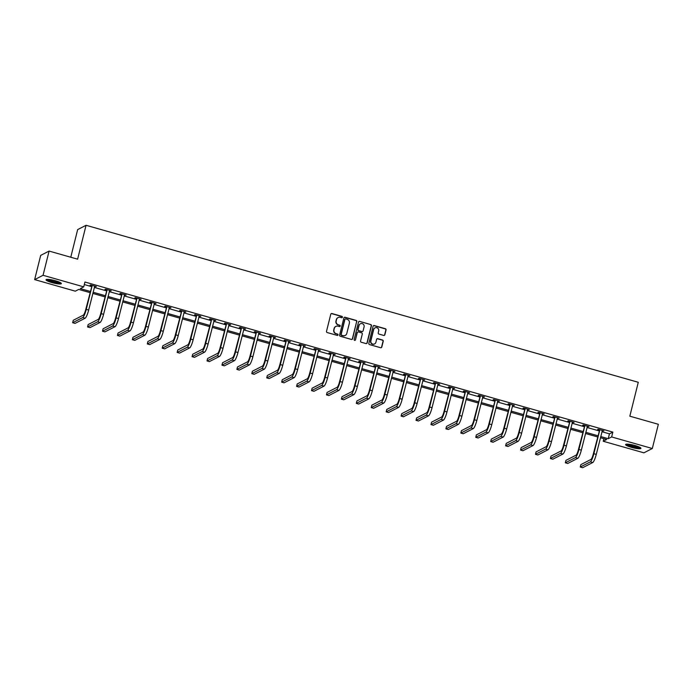 <?xml version="1.0" encoding="UTF-8"?>
<svg xmlns="http://www.w3.org/2000/svg" width="693" height="693" viewBox="0 0 693 693"><rect width="100%" height="100%" fill="white"/><g stroke="black" fill="none" stroke-linecap="round" stroke-linejoin="round"><path stroke-width="1.04" d="M342.429 317.221A0.693 0.676 62.8 0 0 341.935 316.372L331.956 313.531A0.996 0.962 62.8 0 0 330.778 314.215L326.507 331.332A0.996 0.962 62.8 0 0 327.209 332.553L337.188 335.386A0.693 0.676 62.8 0 0 338.019 334.91A0.693 0.676 62.8 0 0 337.526 334.061L336.235 333.688A3.179 3.075 62.8 0 1 333.983 329.79L334.338 328.369A3.179 3.075 62.8 0 1 338.106 326.178L339.397 326.542A0.693 0.676 62.8 0 0 340.22 326.065A0.693 0.676 62.8 0 0 339.726 325.216L338.435 324.844A3.179 3.075 62.8 0 1 336.192 320.954L336.547 319.525A3.179 3.075 62.8 0 1 340.306 317.333L341.597 317.706A0.693 0.676 62.8 0 0 342.429 317.221M341.97 317.706A0.693 0.676 62.8 0 0 341.71 316.493L331.722 313.652A0.996 0.962 62.8 0 0 331.15 313.669M337.56 335.386A0.693 0.676 62.8 0 0 337.3 334.173L336.235 333.688M339.761 326.55A0.693 0.676 62.8 0 0 339.501 325.329L338.435 324.844M631.505 447.357A7.9 1.334 14 0 1 625.614 444.534A7.9 1.334 14 0 1 635.048 445.538A7.9 1.334 14 0 1 640.938 448.362A7.9 1.334 14 0 1 631.505 447.357M51.914 282.579A7.9 1.334 14 0 1 46.024 279.755A7.9 1.334 14 0 1 55.457 280.76A7.9 1.334 14 0 1 61.348 283.576A7.9 1.334 14 0 1 51.914 282.579M383.688 335.421A0.996 0.962 62.8 0 0 384.866 334.736L386.062 329.937A0.996 0.962 62.8 0 0 385.36 328.716L374.272 325.563A0.996 0.962 62.8 0 0 373.094 326.247L368.832 343.364A0.996 0.962 62.8 0 0 369.534 344.586L380.613 347.73A0.996 0.962 62.8 0 0 381.791 347.046L383.238 341.251A0.996 0.962 62.8 0 0 382.536 340.029L377.789 338.686A0.996 0.962 62.8 0 0 376.62 339.371L375.901 342.247A2.659 2.573 62.8 0 1 371.786 343.563A2.659 2.573 62.8 0 1 370.876 340.817L373.683 329.547A2.659 2.573 62.8 0 1 377.798 328.231A2.659 2.573 62.8 0 1 378.707 330.977L378.239 332.857A0.996 0.962 62.8 0 0 378.941 334.069L383.688 335.421M89.943 292.611L78.733 289.423L75.32 291.173L34.65 279.608L40.688 255.388L49.09 251.074L77.616 259.182L86.062 225.286L638.279 382.285L629.833 416.181L658.35 424.289L652.312 448.51L643.91 452.824L603.231 441.259L606.644 439.509L600.424 437.742M49.09 251.074L43.053 275.294L83.732 286.859L80.319 288.609L90.237 291.424M601.922 431.713L609.442 433.853L612.846 432.103L84.936 282.016L83.732 286.859M612.846 432.103L611.642 436.945L652.312 448.51M356.843 321.63A0.996 0.962 62.8 0 0 356.141 320.409L345.053 317.264A0.996 0.962 62.8 0 0 343.884 317.948L339.613 335.057A0.996 0.962 62.8 0 0 340.315 336.278L351.403 339.431A0.996 0.962 62.8 0 0 352.581 338.747L356.618 321.743A0.996 0.962 62.8 0 0 355.916 320.53L344.828 317.377A0.996 0.962 62.8 0 0 344.256 317.394M359.667 321.413L370.746 324.567A0.996 0.962 62.8 0 1 371.448 325.779L367.186 342.896A0.996 0.962 62.8 0 1 366.008 343.581L361.261 342.229A0.996 0.962 62.8 0 1 360.559 341.017L362.292 334.069A0.996 0.962 62.8 0 0 361.59 332.857L358.446 331.964A0.996 0.962 62.8 0 0 357.267 332.649L355.466 339.873A0.693 0.676 62.8 0 1 354.392 340.22A0.693 0.676 62.8 0 1 354.149 339.501L358.489 322.098A0.996 0.962 62.8 0 1 359.667 321.413L370.746 324.567M86.062 225.286L77.659 229.6L70.764 257.242M84.303 284.554L91.45 286.581M94.3 287.396L106.375 290.826M109.234 291.64L121.31 295.071M124.16 295.885L136.235 299.315M139.094 300.13L151.169 303.56M154.028 304.374L166.095 307.805M168.953 308.619L181.029 312.049M183.888 312.864L195.954 316.294M198.813 317.108L210.889 320.538M213.747 321.353L225.823 324.783M228.673 325.597L240.748 329.028M243.607 329.842L255.682 333.272M258.532 334.087L270.608 337.517M273.466 338.331L285.542 341.762M288.392 342.576L300.467 346.006M303.326 346.821L315.402 350.251M318.252 351.065L330.327 354.495M333.186 355.31L345.261 358.74M348.111 359.554L360.187 362.985M363.045 363.799L375.121 367.229M377.971 368.044L390.046 371.474M392.905 372.288L404.981 375.719M407.83 376.533L419.906 379.963M422.765 380.778L434.84 384.208M437.69 385.022L449.766 388.452M452.624 389.267L464.7 392.697M467.55 393.511L479.625 396.942M482.484 397.756L494.559 401.186M497.409 402.001L509.485 405.431M512.344 406.245L524.419 409.676M527.269 410.49L539.345 413.92M542.203 414.735L554.279 418.165M557.137 418.979L569.204 422.409M572.063 423.224L584.138 426.654M586.997 427.468L599.064 430.899M94.525 286.504L96.31 286.564L90.566 284.927L89.995 285.221L91.545 285.663M109.459 290.748L111.235 290.809L105.492 289.172L104.929 289.466L106.479 289.908M124.385 294.993L126.169 295.053L120.426 293.416L119.854 293.711L121.405 294.153M139.319 299.237L141.095 299.298L135.352 297.661L134.788 297.955L136.339 298.397M154.244 303.482L156.029 303.543L150.286 301.905L149.714 302.2L151.265 302.642M169.179 307.727L170.954 307.787L165.211 306.15L164.648 306.445L166.199 306.886M184.104 311.971L185.889 312.032L180.145 310.395L179.574 310.689L181.133 311.131M199.038 316.216L200.814 316.277L195.071 314.639L194.508 314.934L196.058 315.376M213.964 320.461L215.748 320.521L210.005 318.884L209.433 319.178L210.993 319.62M228.898 324.705L230.674 324.766L224.93 323.129L224.367 323.423L225.918 323.865M243.823 328.95L245.608 329.01L239.865 327.373L239.293 327.668L240.852 328.11M258.758 333.194L260.533 333.255L254.79 331.618L254.227 331.912L255.778 332.354M273.683 337.439L275.467 337.5L269.724 335.862L269.153 336.157L270.712 336.599M288.617 341.684L290.393 341.744L284.65 340.107L284.087 340.402L285.637 340.843M303.543 345.928L305.327 345.989L299.584 344.352L299.012 344.646L300.571 345.088M318.477 350.173L320.253 350.234L314.509 348.596L313.946 348.891L315.497 349.333M333.402 354.418L335.187 354.478L329.444 352.841L328.872 353.135L330.431 353.577M348.336 358.662L350.112 358.723L344.369 357.086L343.806 357.38L345.357 357.822M363.262 362.907L365.046 362.967L359.303 361.33L358.731 361.625L360.291 362.067M378.196 367.151L379.972 367.212L374.229 365.575L373.666 365.869L375.216 366.311M393.122 371.396L394.906 371.457L389.163 369.819L388.591 370.114L390.15 370.556M408.056 375.641L409.832 375.701L404.097 374.064L403.525 374.359L405.076 374.8M422.981 379.885L424.766 379.946L419.022 378.309L418.451 378.603L420.01 379.045M437.915 384.13L439.691 384.191L433.957 382.553L433.385 382.848L434.935 383.29M452.841 388.375L454.625 388.435L448.882 386.798L448.319 387.092L449.87 387.534M467.775 392.619L469.551 392.68L463.816 391.043L463.245 391.337L464.795 391.779M482.7 396.864L484.485 396.924L478.742 395.287L478.179 395.582L479.729 396.024M497.635 401.108L499.419 401.169L493.676 399.532L493.104 399.826L494.655 400.268M512.569 405.353L514.345 405.414L508.601 403.776L508.038 404.071L509.589 404.513M527.494 409.606L529.279 409.658L523.536 408.021L522.964 408.316L524.514 408.757M542.428 413.851L544.204 413.903L538.461 412.266L537.898 412.56L539.449 413.002M557.354 418.096L559.138 418.148L553.395 416.51L552.823 416.805L554.374 417.247M572.288 422.34L574.064 422.392L568.321 420.755L567.758 421.049L569.308 421.491M587.214 426.585L588.998 426.637L583.255 425L582.683 425.294L584.242 425.736M602.148 430.829L603.924 430.881L598.18 429.244L597.617 429.539L599.168 429.981M34.65 279.608L43.053 275.294M603.863 438.721L603.231 441.259M597.565 436.928L585.49 433.497M582.631 432.683L570.564 429.253M567.706 428.439L555.63 425.008M552.771 424.194L540.705 420.764M537.846 419.949L525.77 416.519M522.912 415.705L510.836 412.274M507.986 411.46L495.911 408.03M493.052 407.215L480.977 403.785M478.127 402.971L466.051 399.54M463.193 398.726L451.117 395.296M448.267 394.482L436.192 391.051M433.333 390.237L421.257 386.807M418.407 385.992L406.332 382.562M403.473 381.748L391.398 378.317M388.548 377.503L376.472 374.073M373.614 373.258L361.538 369.828M358.688 369.014L346.613 365.583M343.754 364.769L331.678 361.339M328.829 360.525L316.753 357.094M313.894 356.28L301.819 352.85M298.969 352.035L286.893 348.605M284.035 347.791L271.959 344.36M269.109 343.546L257.034 340.116M254.175 339.301L242.1 335.871M239.25 335.057L227.174 331.626M224.315 330.812L212.24 327.382M209.39 326.568L197.314 323.137M194.456 322.323L182.38 318.893M179.522 318.078L167.455 314.648M164.596 313.834L152.521 310.403M149.662 309.589L137.595 306.159M134.737 305.344L122.661 301.914M119.802 301.1L107.727 297.669M104.877 296.855L92.801 293.425M600.718 436.555L608.229 438.695L611.642 436.945M93.096 292.238L105.171 295.668M108.03 296.483L120.106 299.913M122.956 300.727L135.031 304.158M137.89 304.972L149.965 308.402M152.815 309.217L164.891 312.647M167.749 313.461L179.825 316.892M182.675 317.706L194.75 321.136M197.609 321.95L209.684 325.381M212.534 326.195L224.61 329.625M227.469 330.44L239.544 333.87M242.394 334.684L254.47 338.115M257.328 338.929L269.404 342.359M272.254 343.174L284.329 346.604M287.188 347.418L299.263 350.849M302.113 351.663L314.189 355.093M317.048 355.907L329.123 359.338M331.973 360.152L344.049 363.582M346.907 364.397L358.983 367.827M361.833 368.641L373.908 372.072M376.767 372.886L388.842 376.316M391.692 377.131L403.768 380.561M406.626 381.375L418.702 384.806M421.552 385.62L433.627 389.05M436.486 389.864L448.562 393.295M451.412 394.109L463.487 397.539M466.346 398.354L478.421 401.784M481.28 402.598L493.347 406.029M496.205 406.843L508.281 410.273M511.139 411.088L523.215 414.518M526.065 415.332L538.14 418.763M540.999 419.577L553.075 423.007M555.925 423.821L568 427.252M570.859 428.066L582.934 431.496M585.784 432.311L597.86 435.741M609.442 433.853L608.229 438.695M337.985 317.611A3.179 3.075 62.8 0 0 336.322 319.638L336.547 319.525M338.21 324.965A3.179 3.075 62.8 0 1 335.958 321.067L336.322 319.638M335.784 326.455A3.179 3.075 62.8 0 0 334.113 328.482L334.338 328.369M336.001 333.809A3.179 3.075 62.8 0 1 333.757 329.911L334.113 328.482M351.975 339.414A0.996 0.962 62.8 0 0 352.347 338.86L356.618 321.743M345.755 318.884A0.693 0.676 62.8 0 0 344.932 319.36L341.19 334.39A0.693 0.676 62.8 0 0 341.684 335.239L343.044 335.629A3.179 3.075 62.8 0 0 346.803 333.437L349.367 323.172A3.179 3.075 62.8 0 0 347.124 319.274L345.755 318.884M345.166 319.005A0.693 0.676 62.8 0 0 344.707 319.482L344.932 319.36M345.14 335.473A3.179 3.075 62.8 0 1 342.818 335.741L341.45 335.351A0.693 0.676 62.8 0 1 340.965 334.502L344.707 319.482M366.58 343.563A0.996 0.962 62.8 0 0 366.961 343.018L371.223 325.901A0.996 0.962 62.8 0 0 370.521 324.679M357.64 332.094A0.996 0.962 62.8 0 0 357.042 332.761L355.466 339.873M364.085 326.871A2.659 2.573 62.8 0 0 360.36 323.787A2.659 2.573 62.8 0 0 359.061 325.441L358.073 329.409A0.996 0.962 62.8 0 0 358.775 330.63L361.919 331.523A0.996 0.962 62.8 0 0 363.097 330.838L364.085 326.871M360.247 323.856A2.659 2.573 62.8 0 0 358.835 325.563L359.061 325.441M362.491 331.505A0.996 0.962 62.8 0 1 361.694 331.644L358.55 330.743A0.996 0.962 62.8 0 1 357.848 329.53L358.835 325.563M359.433 321.526A0.996 0.962 62.8 0 0 358.861 321.543M374.87 327.954A2.659 2.573 62.8 0 0 373.458 329.669L373.683 329.547M374.489 343.953A2.659 2.573 62.8 0 1 370.642 340.93L373.458 329.669M381.193 347.721A0.996 0.962 62.8 0 0 381.566 347.167L383.012 341.363A0.996 0.962 62.8 0 0 382.311 340.15L377.564 338.799A0.996 0.962 62.8 0 0 376.992 338.816M384.26 335.403A0.996 0.962 62.8 0 0 384.632 334.858L385.836 330.05A0.996 0.962 62.8 0 0 385.126 328.837L374.047 325.684A0.996 0.962 62.8 0 0 373.475 325.701M92.117 285.369L85.689 309.684A5.068 0.944 105.9 0 1 83.342 315.116L73.25 320.296L72.644 322.713L82.744 317.533A7.597 1.421 -74.1 0 0 86.253 309.399L92.16 285.707M72.644 322.713L75.035 323.397L85.135 318.217A7.597 1.421 -74.1 0 0 88.652 310.074L94.75 286.122M91.597 286.001L91.485 285.187M60.447 282.657A6.835 1.152 14 0 1 54.357 282.198A6.835 1.152 14 0 1 47.522 279.695A6.835 1.152 14 0 1 47.254 279.366M48.215 279.383A6.332 1.065 -166 0 0 53.742 281.445A6.332 1.065 -166 0 0 59.589 282.216M46.5 279.452A7.848 1.325 -166 0 0 46.578 279.522A7.848 1.325 -166 0 0 53.707 282.216A7.848 1.325 -166 0 0 61.079 283.082M640.037 447.435A6.835 1.152 14 0 1 631.938 446.457A6.835 1.152 14 0 1 626.844 444.144M627.806 444.161A6.332 1.065 -166 0 0 632.172 445.92A6.332 1.065 -166 0 0 639.18 447.002M626.091 444.23A7.848 1.325 -166 0 0 631.713 446.578A7.848 1.325 -166 0 0 640.661 447.86M107.043 289.613L100.615 313.929A5.068 0.944 105.9 0 1 98.276 319.36L88.176 324.541L87.578 326.957L97.67 321.777A7.597 1.421 -74.1 0 0 101.187 313.643L107.094 289.951M87.578 326.957L89.969 327.642L100.061 322.462A7.597 1.421 -74.1 0 0 103.578 314.319L109.685 290.367M106.523 290.246L106.419 289.431M121.977 293.858L115.549 318.174A5.068 0.944 105.9 0 1 113.202 323.605L103.11 328.785L102.503 331.202L112.604 326.022A7.597 1.421 -74.1 0 0 116.112 317.888L122.02 294.196M102.503 331.202L104.894 331.886L114.995 326.706A7.597 1.421 -74.1 0 0 118.512 318.563L124.61 294.612M121.457 294.49L121.344 293.676M136.911 298.103L130.475 322.418A5.068 0.944 105.9 0 1 128.136 327.85L118.035 333.03L117.438 335.447L127.529 330.266A7.597 1.421 -74.1 0 0 131.046 322.132L136.954 298.44M117.438 335.447L119.828 336.131L129.92 330.951A7.597 1.421 -74.1 0 0 133.437 322.808L139.544 298.856M136.382 298.735L136.278 297.921M151.836 302.347L145.409 326.663A5.068 0.944 105.9 0 1 143.061 332.094L132.969 337.274L132.363 339.691L142.463 334.511A7.597 1.421 -74.1 0 0 145.972 326.377L151.88 302.685M132.363 339.691L134.754 340.376L144.854 335.195A7.597 1.421 -74.1 0 0 148.371 327.053L154.47 303.101M151.317 302.98L151.204 302.165M166.77 306.592L160.334 330.907A5.068 0.944 105.9 0 1 157.995 336.339L147.895 341.519L147.297 343.945L157.389 338.756A7.597 1.421 -74.1 0 0 160.906 330.622L166.814 306.93M147.297 343.945L149.688 344.62L159.78 339.44A7.597 1.421 -74.1 0 0 163.297 331.297L169.404 307.346M166.242 307.224L166.138 306.41M181.696 310.836L175.268 335.152A5.068 0.944 105.9 0 1 172.921 340.584L162.829 345.764L162.223 348.189L172.323 343A7.597 1.421 -74.1 0 0 175.84 334.866L181.739 311.174M162.223 348.189L164.613 348.865L174.714 343.685A7.597 1.421 -74.1 0 0 178.231 335.542L184.329 311.59M181.176 311.469L181.064 310.655M196.63 315.081L190.194 339.397A5.068 0.944 105.9 0 1 187.855 344.828L177.754 350.008L177.157 352.434L187.249 347.245A7.597 1.421 -74.1 0 0 190.766 339.111L196.673 315.419M177.157 352.434L179.548 353.109L189.639 347.929A7.597 1.421 -74.1 0 0 193.156 339.787L199.263 315.835M196.102 315.713L195.998 314.899M211.556 319.326L205.128 343.641A5.068 0.944 105.9 0 1 202.78 349.073L192.689 354.253L192.082 356.678L202.183 351.49A7.597 1.421 -74.1 0 0 205.7 343.356L211.599 319.664M192.082 356.678L194.473 357.354L204.574 352.174A7.597 1.421 -74.1 0 0 208.091 344.031L214.189 320.079M211.036 319.958L210.923 319.144M226.49 323.57L220.062 347.886A5.068 0.944 105.9 0 1 217.715 353.317L207.614 358.498L207.016 360.923L217.108 355.734A7.597 1.421 -74.1 0 0 220.625 347.6L226.533 323.908M207.016 360.923L209.407 361.599L219.508 356.419A7.597 1.421 -74.1 0 0 223.016 348.276L229.123 324.324M225.961 324.203L225.857 323.388M241.415 327.815L234.988 352.131A5.068 0.944 105.9 0 1 232.649 357.562L222.548 362.742L221.942 365.168L232.042 359.979A7.597 1.421 -74.1 0 0 235.559 351.845L241.459 328.153M221.942 365.168L224.333 365.843L234.433 360.663A7.597 1.421 -74.1 0 0 237.95 352.52L244.049 328.569M240.895 328.447L240.783 327.633M256.349 332.06L249.922 356.375A5.068 0.944 105.9 0 1 247.574 361.807L237.474 366.987L236.876 369.412L246.968 364.223A7.597 1.421 -74.1 0 0 250.485 356.089L256.393 332.397M236.876 369.412L239.267 370.088L249.367 364.908A7.597 1.421 -74.1 0 0 252.876 356.765L258.983 332.813M255.821 332.692L255.717 331.878M271.275 336.304L264.847 360.62A5.068 0.944 105.9 0 1 262.508 366.051L252.408 371.231L251.802 373.657L261.902 368.468A7.597 1.421 -74.1 0 0 265.419 360.334L271.318 336.642M251.802 373.657L254.201 374.333L264.293 369.152A7.597 1.421 -74.1 0 0 267.81 361.01L273.908 337.058M270.755 336.937L270.642 336.122M286.209 340.549L279.781 364.864A5.068 0.944 105.9 0 1 277.434 370.296L267.342 375.476L266.736 377.902L276.828 372.713A7.597 1.421 -74.1 0 0 280.344 364.579L286.252 340.887M266.736 377.902L269.127 378.577L279.227 373.397A7.597 1.421 -74.1 0 0 282.735 365.254L288.842 341.303M285.681 341.181L285.577 340.367M301.134 344.793L294.707 369.109A5.068 0.944 105.9 0 1 292.368 374.541L282.268 379.721L281.661 382.146L291.762 376.957A7.597 1.421 -74.1 0 0 295.279 368.823L301.178 345.131M281.661 382.146L284.061 382.822L294.153 377.642A7.597 1.421 -74.1 0 0 297.669 369.499L303.768 345.547M300.615 345.426L300.502 344.612M316.069 349.038L309.641 373.354A5.068 0.944 105.9 0 1 307.294 378.785L297.202 383.965L296.595 386.391L306.687 381.202A7.597 1.421 -74.1 0 0 310.204 373.068L316.112 349.376M296.595 386.391L298.986 387.066L309.087 381.886A7.597 1.421 -74.1 0 0 312.595 373.744L318.702 349.792M315.54 349.67L315.436 348.856M330.994 353.283L324.567 377.598A5.068 0.944 105.9 0 1 322.228 383.03L312.127 388.21L311.521 390.635L321.621 385.447A7.597 1.421 -74.1 0 0 325.138 377.313L331.046 353.621M311.521 390.635L313.92 391.311L324.012 386.131A7.597 1.421 -74.1 0 0 327.529 377.988L333.628 354.036M330.474 353.915L330.362 353.101M345.928 357.527L339.501 381.843A5.068 0.944 105.9 0 1 337.153 387.274L327.061 392.455L326.455 394.88L336.547 389.691A7.597 1.421 -74.1 0 0 340.064 381.557L345.972 357.865M326.455 394.88L328.846 395.556L338.946 390.376A7.597 1.421 -74.1 0 0 342.455 382.233L348.562 358.281M345.4 358.16L345.296 357.345M360.854 361.772L354.426 386.088A5.068 0.944 105.9 0 1 352.087 391.519L341.987 396.699L341.38 399.125L351.481 393.936A7.597 1.421 -74.1 0 0 354.998 385.802L360.906 362.11M341.38 399.125L343.78 399.8L353.872 394.62A7.597 1.421 -74.1 0 0 357.389 386.477L363.496 362.526M360.334 362.404L360.221 361.59M375.788 366.017L369.36 390.341A5.068 0.944 105.9 0 1 367.013 395.764L356.921 400.944L356.315 403.369L366.406 398.18A7.597 1.421 -74.1 0 0 369.923 390.046L375.831 366.354M356.315 403.369L358.705 404.045L368.806 398.865A7.597 1.421 -74.1 0 0 372.314 390.722L378.421 366.77M375.268 366.649L375.156 365.835M390.713 370.261L384.286 394.586A5.068 0.944 105.9 0 1 381.947 400.008L371.846 405.188L371.24 407.614L381.341 402.425A7.597 1.421 -74.1 0 0 384.858 394.291L390.765 370.599M371.24 407.614L373.64 408.29L383.731 403.109A7.597 1.421 -74.1 0 0 387.248 394.967L393.355 371.015M390.194 370.894L390.081 370.079M405.648 374.506L399.22 398.83A5.068 0.944 105.9 0 1 396.872 404.253L386.781 409.433L386.174 411.859L396.275 406.67A7.597 1.421 -74.1 0 0 399.783 398.536L405.691 374.844M386.174 411.859L388.565 412.534L398.666 407.354A7.597 1.421 -74.1 0 0 402.174 399.211L408.281 375.26M405.128 375.138L405.015 374.324M420.573 378.75L414.145 403.075A5.068 0.944 105.9 0 1 411.807 408.498L401.706 413.678L401.108 416.103L411.2 410.914A7.597 1.421 -74.1 0 0 414.717 402.78L420.625 379.088M401.108 416.103L403.499 416.779L413.591 411.599A7.597 1.421 -74.1 0 0 417.108 403.456L423.215 379.504M420.053 379.383L419.949 378.569M435.507 382.995L429.08 407.319A5.068 0.944 105.9 0 1 426.732 412.742L416.64 417.922L416.034 420.348L426.134 415.159A7.597 1.421 -74.1 0 0 429.643 407.025L435.55 383.333M416.034 420.348L418.425 421.023L428.525 415.843A7.597 1.421 -74.1 0 0 432.042 407.701L438.141 383.749M434.987 383.627L434.875 382.813M450.433 387.24L444.005 411.564A5.068 0.944 105.9 0 1 441.666 416.987L431.566 422.167L430.968 424.592L441.06 419.404A7.597 1.421 -74.1 0 0 444.577 411.27L450.485 387.578M430.968 424.592L433.359 425.268L443.451 420.088A7.597 1.421 -74.1 0 0 446.968 411.945L453.075 387.993M449.913 387.872L449.809 387.058M465.367 391.484L458.939 415.809A5.068 0.944 105.9 0 1 456.592 421.231L446.5 426.412L445.894 428.837L455.994 423.648A7.597 1.421 -74.1 0 0 459.502 415.514L465.41 391.822M445.894 428.837L448.284 429.513L458.385 424.333A7.597 1.421 -74.1 0 0 461.902 416.19L468 392.238M464.847 392.117L464.734 391.302M480.292 395.729L473.865 420.053A5.068 0.944 105.9 0 1 471.526 425.476L461.425 430.656L460.828 433.082L470.919 427.893A7.597 1.421 -74.1 0 0 474.436 419.759L480.344 396.067M460.828 433.082L463.219 433.757L473.31 428.577A7.597 1.421 -74.1 0 0 476.827 420.434L482.934 396.483M479.773 396.361L479.669 395.547M495.226 399.974L488.799 424.298A5.068 0.944 105.9 0 1 486.451 429.721L476.36 434.901L475.753 437.326L485.854 432.137A7.597 1.421 -74.1 0 0 489.362 424.003L495.27 400.311M475.753 437.326L478.144 438.002L488.244 432.822A7.597 1.421 -74.1 0 0 491.761 424.679L497.86 400.727M494.707 400.606L494.594 399.792M510.152 404.218L503.724 428.543A5.068 0.944 105.9 0 1 501.385 433.965L491.285 439.145L490.687 441.571L500.779 436.382A7.597 1.421 -74.1 0 0 504.296 428.248L510.204 404.556M490.687 441.571L493.078 442.247L503.17 437.066A7.597 1.421 -74.1 0 0 506.687 428.924L512.794 404.972M509.632 404.851L509.528 404.036M525.086 408.463L518.659 432.787A5.068 0.944 105.9 0 1 516.311 438.21L506.219 443.39L505.613 445.816L515.713 440.627A7.597 1.421 -74.1 0 0 519.222 432.493L525.129 408.801M505.613 445.816L508.004 446.491L518.104 441.311A7.597 1.421 -74.1 0 0 521.621 433.168L527.72 409.216M524.566 409.095L524.454 408.281M540.02 412.707L533.584 437.032A5.068 0.944 105.9 0 1 531.245 442.455L521.145 447.635L520.547 450.06L530.639 444.871A7.597 1.421 -74.1 0 0 534.156 436.737L540.064 413.045M520.547 450.06L522.938 450.736L533.03 445.556A7.597 1.421 -74.1 0 0 536.547 437.413L542.654 413.461M539.492 413.34L539.388 412.526M554.946 416.952L548.518 441.276A5.068 0.944 105.9 0 1 546.171 446.699L536.079 451.879L535.472 454.305L545.573 449.116A7.597 1.421 -74.1 0 0 549.081 440.982L554.989 417.29M535.472 454.305L537.863 454.98L547.964 449.8A7.597 1.421 -74.1 0 0 551.481 441.658L557.579 417.706M554.426 417.584L554.313 416.77M569.88 421.197L563.444 445.521A5.068 0.944 105.9 0 1 561.105 450.944L551.004 456.124L550.407 458.549L560.498 453.361A7.597 1.421 -74.1 0 0 564.015 445.227L569.923 421.535M550.407 458.549L552.797 459.225L562.889 454.045A7.597 1.421 -74.1 0 0 566.406 445.902L572.513 421.95M569.351 421.829L569.248 421.015M584.805 425.441L578.378 449.766A5.068 0.944 105.9 0 1 576.03 455.188L565.938 460.369L565.332 462.794L575.433 457.605A7.597 1.421 -74.1 0 0 578.95 449.471L584.849 425.779M565.332 462.794L567.723 463.47L577.823 458.29A7.597 1.421 -74.1 0 0 581.34 450.147L587.439 426.195M584.286 426.074L584.173 425.259M599.74 429.686L593.303 454.01A5.068 0.944 105.9 0 1 590.964 459.433L580.864 464.613L580.266 467.039L590.358 461.85A7.597 1.421 -74.1 0 0 593.875 453.716L599.783 430.024M580.266 467.039L582.657 467.714L592.749 462.534A7.597 1.421 -74.1 0 0 596.266 454.391L602.373 430.44M599.211 430.318L599.107 429.504M86.253 309.399L88.652 310.074M82.744 317.533L85.135 318.217M101.187 313.643L103.578 314.319M97.67 321.777L100.061 322.462M116.112 317.888L118.512 318.563M112.604 326.022L114.995 326.706M131.046 322.132L133.437 322.808M127.529 330.266L129.92 330.951M145.972 326.377L148.371 327.053M142.463 334.511L144.854 335.195M160.906 330.622L163.297 331.297M157.389 338.756L159.78 339.44M175.84 334.866L178.231 335.542M172.323 343L174.714 343.685M190.766 339.111L193.156 339.787M187.249 347.245L189.639 347.929M205.7 343.356L208.091 344.031M202.183 351.49L204.574 352.174M220.625 347.6L223.016 348.276M217.108 355.734L219.508 356.419M235.559 351.845L237.95 352.52M232.042 359.979L234.433 360.663M250.485 356.089L252.876 356.765M246.968 364.223L249.367 364.908M265.419 360.334L267.81 361.01M261.902 368.468L264.293 369.152M280.344 364.579L282.735 365.254M276.828 372.713L279.227 373.397M295.279 368.823L297.669 369.499M291.762 376.957L294.153 377.642M310.204 373.068L312.595 373.744M306.687 381.202L309.087 381.886M325.138 377.313L327.529 377.988M321.621 385.447L324.012 386.131M340.064 381.557L342.455 382.233M336.547 389.691L338.946 390.376M354.998 385.802L357.389 386.477M351.481 393.936L353.872 394.62M369.923 390.046L372.314 390.722M366.406 398.18L368.806 398.865M384.858 394.291L387.248 394.967M381.341 402.425L383.731 403.109M399.783 398.536L402.174 399.211M396.275 406.67L398.666 407.354M414.717 402.78L417.108 403.456M411.2 410.914L413.591 411.599M429.643 407.025L432.042 407.701M426.134 415.159L428.525 415.843M444.577 411.27L446.968 411.945M441.06 419.404L443.451 420.088M459.502 415.514L461.902 416.19M455.994 423.648L458.385 424.333M474.436 419.759L476.827 420.434M470.919 427.893L473.31 428.577M489.362 424.003L491.761 424.679M485.854 432.137L488.244 432.822M504.296 428.248L506.687 428.924M500.779 436.382L503.17 437.066M519.222 432.493L521.621 433.168M515.713 440.627L518.104 441.311M534.156 436.737L536.547 437.413M530.639 444.871L533.03 445.556M549.081 440.982L551.481 441.658M545.573 449.116L547.964 449.8M564.015 445.227L566.406 445.902M560.498 453.361L562.889 454.045M578.95 449.471L581.34 450.147M575.433 457.605L577.823 458.29M593.875 453.716L596.266 454.391M590.358 461.85L592.749 462.534"/></g></svg>
